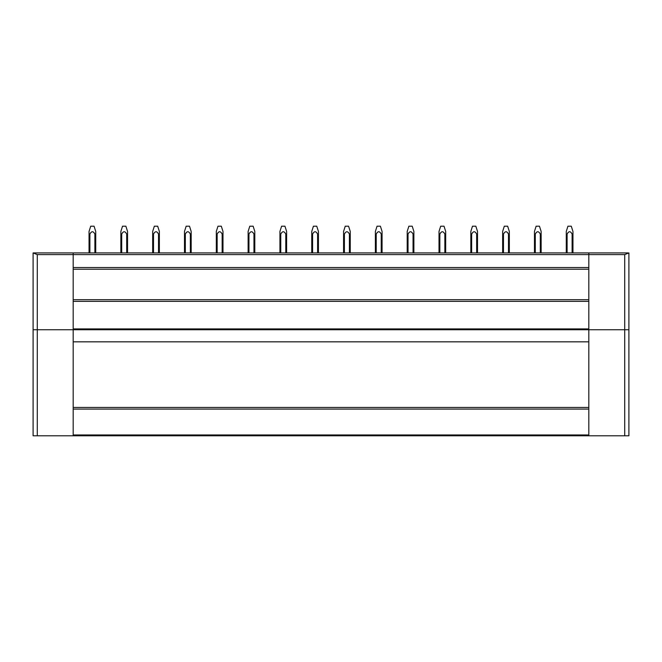 <?xml version="1.0" encoding="UTF-8"?>
<svg xmlns="http://www.w3.org/2000/svg" width="662" height="662" viewBox="0 0 662 662"><rect width="100%" height="100%" fill="white"/><g stroke="black" fill="none" stroke-linecap="round" stroke-linejoin="round"><path stroke-width="0.99" d="M33.936 252.925L73.184 252.925L33.1 252.925L37.279 254.597L73.184 254.597L73.184 267.539L588.816 267.539L588.816 269.211L588.816 254.597L73.184 254.597L73.184 252.925L588.816 252.925L588.816 254.597L624.721 254.597L628.9 252.925L628.9 329.75L624.721 329.75L624.721 435.795L628.9 435.795L628.9 329.75M593.971 252.925L618.068 252.925M43.932 252.925L68.029 252.925M588.816 301.359L73.184 301.359L73.184 267.539L73.184 269.211L588.816 269.211L588.816 435.795L624.721 435.795M583.768 329.75L555.459 329.75M551.951 329.75L523.642 329.75M520.133 329.75L491.825 329.75M488.324 329.75L460.016 329.75M456.507 329.75L428.198 329.75M424.69 329.75L396.381 329.75M392.88 329.75L364.572 329.75M361.063 329.75L332.754 329.75M329.246 329.75L300.937 329.75M297.428 329.75L269.12 329.75M265.619 329.75L237.31 329.75M233.802 329.75L205.493 329.75M201.984 329.75L173.676 329.75M170.175 329.75L141.867 329.75M138.358 329.75L110.049 329.75M106.541 329.75L78.232 329.75M37.279 254.597L37.279 329.75L73.184 329.75L73.184 407.444L588.816 407.444M588.816 409.075L73.184 409.075L73.184 407.444M73.184 409.075L73.184 434.959L588.816 434.959M33.1 252.925L33.1 329.75L37.279 329.75L37.279 435.795L73.184 435.795L73.184 434.959M37.279 435.795L33.1 435.795L33.1 329.75M617.629 435.795L596.752 435.795M65.248 435.795L44.371 435.795M73.184 299.687L588.816 299.687M73.184 301.359L73.184 328.915L588.816 328.915M73.184 329.75L588.816 329.75L73.184 329.75L73.184 328.915M588.816 329.75L624.721 329.75L624.721 254.597M588.816 252.925L628.064 252.925L588.816 252.925M93.987 226.205L90.785 226.205M89.047 231.452L90.719 226.205L89.047 231.452L89.047 252.925M89.883 252.925L89.883 234.075L89.047 234.075M89.883 234.075C91.555 230.964 93.226 230.964 94.889 234.075L94.889 252.925M94.889 234.075L95.725 234.075L95.725 252.925L95.725 231.89M94.062 226.205L95.725 231.452L94.062 226.205M125.805 226.205L122.602 226.205M120.865 231.452L122.536 226.205L120.865 231.452L120.865 252.925M127.543 231.89L127.543 234.075L126.69 234.05C125.035 230.964 123.364 230.964 121.7 234.075L121.7 252.925L121.7 234.075L120.865 234.075M126.707 234.075L126.707 252.925M127.543 234.075L127.543 252.925M125.871 226.205L127.543 231.452L125.871 226.205M157.622 226.205L154.411 226.205M152.674 231.452L154.345 226.205L152.674 231.452L152.674 252.925M159.36 231.89L159.36 234.075L158.508 234.05C156.853 230.964 155.181 230.964 153.51 234.075L153.51 252.925L153.51 234.075L152.674 234.075M158.524 234.075L158.524 252.925M159.36 234.075L159.36 252.925L159.36 234.075M157.688 226.205L159.36 231.452L157.688 226.205M189.431 226.205L186.229 226.205M184.491 231.452L186.163 226.205L184.491 231.452L184.491 252.925M191.169 231.89L191.169 234.075L190.333 234.067C188.67 230.964 186.998 230.964 185.327 234.075L185.327 252.925L185.327 234.075L184.491 234.075M190.342 234.075L190.342 252.925M191.169 234.075L191.169 252.925L191.169 234.075M189.506 226.205L191.169 231.452L189.506 226.205M221.249 226.205L218.046 226.205M216.308 231.452L217.98 226.205L216.308 231.452L216.308 252.925M222.986 231.89L222.986 234.075L222.151 234.067C220.479 230.964 218.816 230.964 217.144 234.075L217.144 252.925L217.144 234.075L216.308 234.075M222.151 234.075L222.151 252.925M222.986 234.075L222.986 252.925M221.315 226.205L222.986 231.452L221.315 226.205M253.066 226.205L249.864 226.205M248.126 231.452L249.789 226.205L248.126 231.452L248.126 252.925M254.804 231.89L254.804 234.075L253.968 234.067C252.296 230.964 250.625 230.964 248.953 234.075L248.953 252.925L248.953 234.075L248.126 234.075M253.968 234.075L253.968 252.925M254.804 234.075L254.804 252.925L254.804 234.075M253.132 226.205L254.804 231.452L253.132 226.205M284.883 226.205L281.673 226.205M279.935 231.452L281.607 226.205L279.935 231.452L279.935 252.925M286.621 231.89L286.621 234.075L285.777 234.067C284.114 230.964 282.442 230.964 280.771 234.075L280.771 252.925L280.771 234.075L279.935 234.075M285.785 234.075L285.785 252.925M286.621 234.075L286.621 252.925M284.95 226.205L286.621 231.452L284.95 226.205M316.693 226.205L313.49 226.205M311.752 231.452L313.424 226.205L311.752 231.452L311.752 252.925M318.43 231.89L318.43 234.075L317.586 234.05C315.931 230.964 314.26 230.964 312.588 234.075L312.588 252.925L312.588 234.075L311.752 234.075M317.595 234.075L317.595 252.925M318.43 234.075L318.43 252.925M316.759 226.205L318.43 231.452L316.759 226.205M348.51 226.205L345.307 226.205M343.57 231.452L345.241 226.205L343.57 231.452L343.57 252.925M344.406 252.925L344.406 234.075L343.57 234.075M344.406 234.075C346.069 230.964 347.74 230.964 349.412 234.075L349.412 252.925M349.412 234.075L350.248 234.075L350.248 252.925M350.248 231.89L350.248 234.075M348.576 226.205L350.248 231.452L348.576 226.205M380.327 226.205L377.117 226.205M375.379 231.452L377.05 226.205L375.379 231.452L375.379 252.925M382.065 231.89L382.065 234.075L381.213 234.05C379.558 230.964 377.886 230.964 376.215 234.075L376.215 252.925L376.215 234.075L375.379 234.075M381.229 234.075L381.229 252.925M382.065 234.075L382.065 252.925M380.393 226.205L382.065 231.452L380.393 226.205M412.136 226.205L408.934 226.205M407.196 231.452L408.868 226.205L407.196 231.452L407.196 252.925M408.032 252.925L408.032 234.075L407.196 234.075M408.032 234.075C409.704 230.964 411.375 230.964 413.047 234.075L413.047 252.925M413.047 234.075L413.874 234.075L413.874 252.925L413.874 231.89M412.211 226.205L413.874 231.452L412.211 226.205M443.954 226.205L440.751 226.205M439.014 231.452L440.685 226.205L439.014 231.452L439.014 252.925M439.849 252.925L439.849 234.075L439.014 234.075M439.849 234.075C441.521 230.964 443.184 230.964 444.856 234.075L444.856 252.925M444.856 234.075L445.692 234.075L445.692 252.925L445.692 231.89M444.02 226.205L445.692 231.452L444.02 226.205M475.771 226.205L472.569 226.205M470.831 231.452L472.494 226.205L470.831 231.452L470.831 252.925M471.658 252.925L471.658 234.075L470.831 234.075M471.658 234.075C473.33 230.964 475.002 230.964 476.673 234.075L476.673 252.925M477.509 231.89L477.509 234.075L476.657 234.05M477.509 234.075L477.509 252.925L477.509 234.075M475.837 226.205L477.509 231.452L475.837 226.205M507.589 226.205L504.378 226.205M502.64 231.452L504.312 226.205L502.64 231.452L502.64 252.925M503.476 252.925L503.476 234.075L502.64 234.075M503.476 234.075C505.147 230.964 506.819 230.964 508.49 234.075L508.49 252.925M509.326 231.89L509.326 234.075L508.474 234.05M509.326 234.075L509.326 252.925L509.326 234.075M507.655 226.205L509.326 231.452L507.655 226.205M539.398 226.205L536.195 226.205M534.457 231.452L536.129 226.205L534.457 231.452L534.457 252.925M535.293 252.925L535.293 234.075L534.457 234.075M535.293 234.075C536.965 230.964 538.628 230.964 540.3 234.075L540.3 252.925M540.3 234.075L541.135 234.075L541.135 252.925M541.135 231.89L541.135 234.075M539.464 226.205L541.135 231.452L539.464 226.205M571.215 226.205L568.013 226.205M566.275 231.452L567.938 226.205L566.275 231.452L566.275 252.925M572.953 231.89L572.953 234.075L572.117 234.067C570.445 230.964 568.774 230.964 567.111 234.075L567.111 252.925L567.111 234.075L566.275 234.075M572.117 234.075L572.117 252.925M572.953 234.075L572.953 252.925M571.281 226.205L572.953 231.452L571.281 226.205M588.816 341.832L73.184 341.832M588.816 435.795L73.184 435.795M588.816 267.539L73.184 267.539"/></g></svg>
